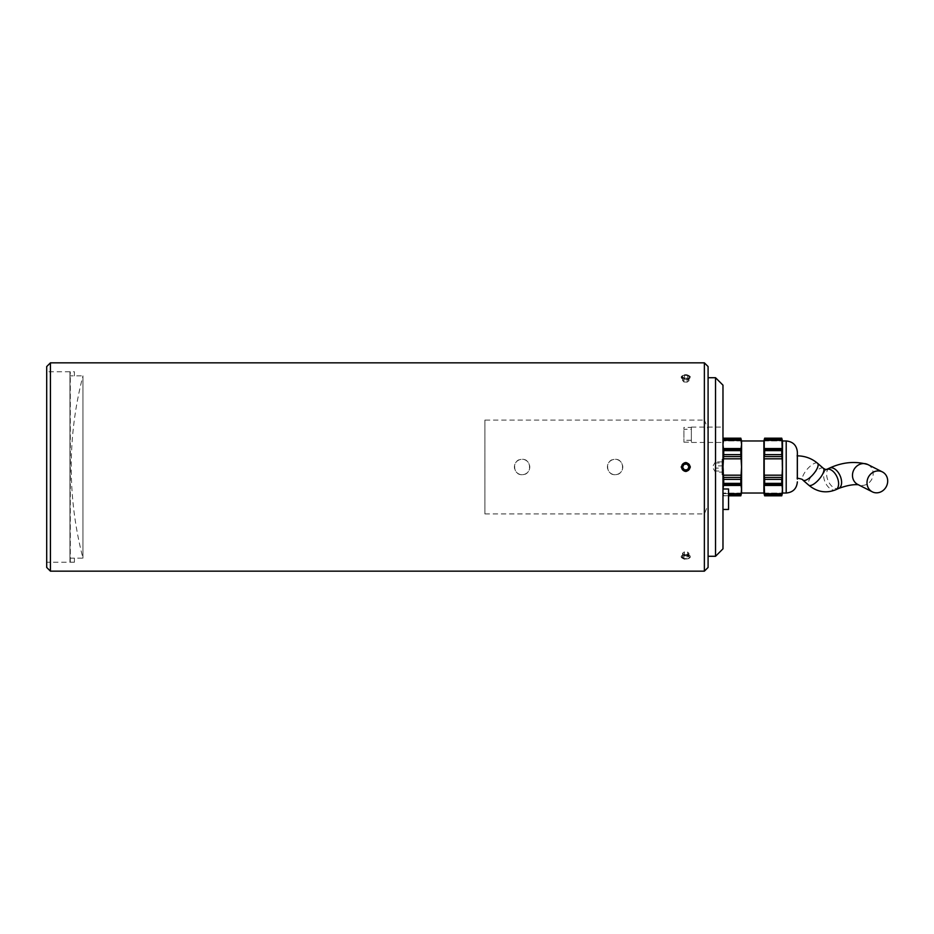 <?xml version="1.0" encoding="UTF-8"?>
<svg xmlns="http://www.w3.org/2000/svg" width="934" height="934" viewBox="0 0 934 934"><rect width="100%" height="100%" fill="white"/><g stroke="black" fill="none" stroke-linecap="round" stroke-linejoin="round"><path stroke-width="0.7" stroke-dasharray="4.67 3.5" d="M683.91 442.179L691.358 442.179L691.358 429.255L683.91 429.255L683.91 427.398L683.91 442.179L683.91 429.255M691.358 429.255L691.358 442.179M691.358 427.398L691.358 440.311L691.358 427.398L683.91 427.398M691.358 440.311L683.91 440.311M615.097 474.694C605.174 475.161 605.174 458.839 615.097 459.306C625.009 458.839 625.009 475.161 615.097 474.694A7.694 7.694 0 0 0 621.752 463.159A7.694 7.694 0 0 0 608.443 463.159A7.694 7.694 0 0 0 615.097 474.694M522.094 474.694C512.182 475.161 512.182 458.839 522.094 459.306C532.018 458.839 532.018 475.161 522.094 474.694A7.694 7.694 0 0 0 528.761 463.159A7.694 7.694 0 0 0 515.44 463.159A7.694 7.694 0 0 0 522.094 474.694M797.111 467L797.111 454.905L797.111 467M797.111 457.333L797.111 478.161L797.111 457.333M722.974 460.859L722.974 473.141L722.974 460.859L722.075 459.306L722.075 474.694L722.075 459.306L722.974 459.306L722.974 474.694L722.974 459.306M722.974 471.005L722.974 461.898L722.974 472.102L722.974 471.005L715.537 471.005L715.537 472.102L722.974 472.102M722.974 465.914L715.537 465.914L715.537 472.37L715.537 468.086L722.974 468.086M715.537 472.102L715.537 462.995L722.974 462.995M715.537 468.086L715.537 461.898L722.974 461.898M715.537 462.995L715.537 471.005M715.537 461.898L715.537 465.914M722.974 494.098L722.974 509.45L722.974 494.098M728.555 509.45L728.555 488.984M722.974 385.158L722.974 548.842M722.974 442.471L722.974 427.095L722.974 442.471L691.358 442.471M723.511 484.337L722.974 489.556L722.974 440.965L722.974 493.035L722.974 489.556L723.313 493.642L741.234 493.642L740.825 483.368L723.722 483.368L723.511 484.337L741.036 484.337M715.537 556.279L715.537 377.721M708.089 467L708.089 556.279L708.089 467M722.974 473.141L722.075 474.694L722.974 474.694M690.343 467A4.577 4.577 0 0 1 682.544 470.234A4.577 4.577 0 0 1 687.529 462.774A4.577 4.577 0 0 1 690.343 467M684.4 469.919L687.611 469.639L688.988 466.731L687.144 464.081L683.933 464.361L682.567 467.269L684.4 469.919M687.307 558.836A3.608 1.798 -0 0 0 689.374 557.201A3.608 1.798 -0 0 0 685.252 555.415A3.608 1.798 -0 0 0 682.322 557.726A3.608 1.798 -0 0 0 687.307 558.836M690.343 556.722A4.577 2.288 -0 0 0 685.778 554.434A4.577 2.288 -0 0 0 681.201 556.722A4.577 2.288 -0 0 0 685.778 558.999A4.577 2.288 -0 0 0 690.343 556.722L690.343 557.201C687.296 554.154 684.248 554.154 681.201 557.201C684.248 560.061 687.296 560.061 690.343 557.201M682.567 557.061L683.933 558.52L687.144 558.66L688.988 557.341L687.611 555.882L684.4 555.742L682.567 557.061L682.567 553.197L684.4 551.877L687.611 552.017L687.611 555.882M684.4 551.877L684.4 555.742M687.611 552.017L688.988 553.477L688.988 557.341M688.988 553.477L687.144 554.796L687.144 558.66M687.144 554.796L683.933 554.656L682.567 553.197M683.933 554.656L683.933 558.52M687.307 378.433A3.608 1.798 180 0 0 689.374 376.799A3.608 1.798 180 0 0 685.252 375.013A3.608 1.798 180 0 0 682.322 377.313A3.608 1.798 180 0 0 687.307 378.433M690.343 377.278A4.577 2.288 180 0 0 685.778 375.001A4.577 2.288 180 0 0 681.201 377.278A4.577 2.288 180 0 0 685.778 379.566A4.577 2.288 180 0 0 690.343 377.278L690.343 376.799C687.296 373.939 684.248 373.939 681.201 376.799C684.248 379.846 687.296 379.846 690.343 376.799M682.567 376.659L683.933 378.118L687.144 378.258L688.988 376.939L687.611 375.48L684.4 375.34L682.567 376.659L682.567 380.523L684.4 379.204L687.611 379.344L687.611 375.48M684.4 379.204L684.4 375.34M687.611 379.344L688.988 380.803L688.988 376.939M688.988 380.803L687.144 382.123L687.144 378.258M687.144 382.123L683.933 381.983L682.567 380.523M683.933 381.983L683.933 378.118M74.428 558.135L69.957 558.123L69.957 375.877L69.957 561.836L69.957 558.123L74.428 558.123L74.428 562.21L70.307 562.186L74.428 562.186L74.428 558.123L82.963 558.123A360.267 360.267 0 0 1 82.963 375.865L82.963 558.135L82.963 375.865L69.957 375.877L74.428 375.877L74.428 371.79L46.7 371.79L46.7 562.21L46.7 371.79M74.428 375.877L74.428 371.814M69.957 372.164L69.957 561.836L69.957 372.164M70.307 562.186L70.307 371.814L70.307 562.186M484.898 420.09L484.898 513.91L484.898 420.09L704.376 420.09L704.376 362.847M484.898 513.91L704.376 513.91L708.089 504.932L708.089 429.068L704.376 420.09M50.424 362.847L50.424 571.153M704.376 571.153L704.376 513.91M708.089 504.932L708.089 567.44M708.089 366.56L708.089 429.068M46.7 567.44L46.7 366.56M797.367 479.095L797.367 454.905L797.111 479.095M782.155 485.458L781.746 483.368L764.642 483.368L764.432 484.337C764 483.462 763.93 483.835 764.222 485.458L764.642 495.732L781.746 495.732L781.956 494.763L764.432 494.763L764.222 493.642L782.155 493.642L782.155 485.458L764.222 485.458M781.956 484.337L764.432 484.337M782.353 476.013L781.746 454.624L764.642 454.624L764.316 456.656M782.062 456.656L764.432 456.586L764.035 476.177M782.155 458.816L764.222 458.816M782.155 475.184L764.222 475.184M781.956 449.663L782.494 444.444L781.746 438.268L764.642 438.268L764.222 448.542C763.93 450.165 764 450.538 764.432 449.663L764.642 450.632L781.746 450.632L781.956 449.663L764.432 449.663M781.956 439.237L764.432 439.237L764.222 440.358L782.155 440.358L781.956 439.237M764.024 440.895L782.353 440.918L764.024 440.918M782.155 448.542L764.222 448.542M764.024 493.082L782.353 493.082L764.024 493.082M781.746 479.376L781.956 477.414L764.432 477.414L764.642 479.376L781.746 479.376L781.746 483.368M763.895 440.965L763.895 493.035M764.642 450.632L764.642 454.624M764.642 479.376L764.642 483.368M782.494 440.965L782.494 493.035M781.746 450.632L781.746 454.624M723.313 448.542L723.722 450.632L740.825 450.632L741.573 444.444L740.825 438.268L723.722 438.268L723.511 439.237L741.036 439.237L741.234 440.358L723.313 440.358L722.974 444.444L723.313 448.542L741.234 448.542M723.511 449.663L741.036 449.663M723.103 457.987L723.722 479.376L740.825 479.376L741.141 477.344M723.371 477.286L741.036 477.414L741.433 457.823M741.444 476.013L741.234 475.184L723.313 475.184M723.313 458.816L741.234 458.816M728.555 495.732L723.722 495.732L723.313 493.642L723.722 495.732L740.825 495.732L741.234 493.642M728.555 494.763L741.036 494.763M741.444 493.105L723.114 493.082L741.433 493.082M723.313 485.458L741.234 485.458M728.555 493.642L723.313 493.642L722.974 488.984M741.433 440.918L723.114 440.918L741.433 440.918M723.722 454.624L723.511 456.586L741.036 456.586L740.825 454.624L723.722 454.624L723.722 450.632M723.722 479.376L723.722 483.368M741.573 440.965L741.573 493.035M740.825 479.376L740.825 483.368M740.825 450.632L740.825 454.624M786.206 440.965L786.206 493.035M867.873 464.56A11.161 10.122 -63.1 0 1 871.854 479.095A11.161 10.122 -63.1 0 1 857.774 484.466L858.311 484.746M829.509 468.097A11.161 6.491 -114.4 0 0 828.201 480.94A11.161 6.491 -114.4 0 0 838.72 488.424M826.508 469.452A11.161 6.491 -114.4 0 0 825.201 482.294A11.161 6.491 -114.4 0 0 835.72 489.778M823.368 468.308A11.161 3.946 -49.1 0 0 813.082 474.157A11.161 3.946 -49.1 0 0 808.751 485.178M817.565 463.287A11.161 3.946 -49.1 0 0 807.28 469.137A11.161 3.946 -49.1 0 0 802.948 480.158M715.537 461.629L712.432 467L715.537 472.37M691.358 427.095L722.974 427.095M74.428 562.21L46.7 562.21M782.248 483.789L764.129 483.789L782.248 483.789M782.248 450.211L764.129 450.211L782.248 450.211M723.22 450.211L741.327 450.211L723.22 450.211M723.22 483.789L741.327 483.789L723.22 483.789M722.974 493.035L723.722 495.826L728.555 495.826"/><path stroke-width="1.4" d="M722.974 488.984L728.555 488.984L728.555 509.45L722.974 509.45M715.537 556.279L722.974 548.842L722.974 385.158L715.537 377.721L715.537 556.279L708.089 556.279M715.537 377.721L708.089 377.721M687.307 463.743A3.608 3.608 0 0 1 685.252 470.561A3.608 3.608 0 0 1 682.322 465.961A3.608 3.608 0 0 1 687.307 463.743M690.343 467L690.343 467C687.296 472.896 684.248 472.896 681.201 467C684.248 461.104 687.296 461.104 690.343 467M682.567 467.269L683.933 464.361L687.144 464.081L688.988 466.731L687.611 469.639L684.4 469.919L682.567 467.269M50.424 571.153L50.424 362.847L704.376 362.847L704.376 571.153L50.424 571.153L46.7 567.44L46.7 366.56L50.424 362.847M704.376 571.153L708.089 567.44L708.089 366.56L704.376 362.847M797.367 479.095L797.367 452.126L797.367 479.095M781.956 484.337L782.494 489.556L781.746 495.732L764.642 495.732L764.222 485.458C763.93 483.835 764 483.462 764.432 484.337C764 483.462 763.93 483.835 764.222 485.458C763.93 483.835 764 483.462 764.432 484.337L764.642 483.368L781.746 483.368L781.956 484.337L764.432 484.337M764.222 493.642L782.155 493.642L781.956 494.763L782.155 493.642L781.956 494.763L764.432 494.763L764.222 493.642L764.432 494.763M782.155 485.458L764.222 485.458M764.035 457.823L764.642 454.624L781.746 454.624L781.956 456.586L764.432 456.586M764.432 439.237L764.222 440.358L764.642 438.268L781.746 438.268L781.956 439.237L764.432 439.237L764.222 440.358L782.155 440.358L781.956 439.237L782.155 448.542L764.222 448.542L764.222 440.358M782.155 448.542L781.746 450.632L764.642 450.632L764.432 449.663C764 450.538 763.93 450.165 764.222 448.542C763.93 450.165 764 450.538 764.432 449.663C764 450.538 763.93 450.165 764.222 448.542M781.956 449.663L764.432 449.663M782.155 475.184L764.222 475.184L764.222 458.816L782.155 458.816L782.494 467L781.956 477.414L764.432 477.414L764.222 475.184L764.642 479.376L781.746 479.376L782.155 475.184M781.956 456.586L782.155 458.816M781.956 439.237L782.155 440.358M797.367 452.126C796.714 445.343 792.989 441.619 786.206 440.965L786.206 493.035L782.494 493.035L781.746 495.826L764.642 495.826L763.895 493.035L763.895 440.965L764.642 438.268M764.642 454.624L764.642 450.632M781.746 454.624L781.746 450.632M782.494 493.035L782.494 440.965L781.746 438.174L764.642 438.174M723.511 449.663L722.974 444.444L723.722 438.268L740.825 438.268L741.573 444.444L740.825 450.632L723.722 450.632L723.511 449.663L741.036 449.663M741.234 440.358L723.313 440.358L723.511 439.237L723.313 440.358L723.511 439.237L741.036 439.237L741.234 440.358L741.036 439.237M723.313 448.542L741.234 448.542M728.555 494.763L741.036 494.763L741.234 493.642L740.825 495.732L728.555 495.732M722.974 489.556L723.722 483.368L740.825 483.368L741.573 489.556L741.036 494.763M723.511 484.337L723.313 485.458L723.511 484.337L741.036 484.337L741.234 485.458L741.036 484.337M723.313 485.458L741.234 485.458M728.555 493.642L741.234 493.642M723.511 477.414L722.974 467L723.722 454.624L740.825 454.624L741.573 467L740.825 479.376L723.722 479.376L723.511 477.414L741.036 477.414M723.511 456.586L741.036 456.586L741.234 458.816L723.313 458.816L723.511 456.586M723.313 475.184L741.234 475.184M723.722 483.368L723.722 479.376M723.722 438.268L722.974 440.965M763.895 493.035L741.573 493.035L741.573 440.965L740.825 438.174L723.722 438.174M740.825 483.368L740.825 479.376M741.573 493.035L740.825 495.732M781.746 483.368L781.746 479.376M764.642 483.368L764.642 479.376M740.825 454.624L740.825 450.632M723.722 454.624L723.722 450.632M869.589 475.301A11.161 10.122 -63.1 0 1 882.396 471.927A11.161 10.122 -63.1 0 1 886.378 486.462A11.161 10.122 -63.1 0 1 872.298 491.833A11.161 10.122 -63.1 0 1 869.589 475.301M872.298 491.833L857.774 484.466A11.161 10.122 -63.1 0 1 855.065 467.934A11.161 10.122 -63.1 0 1 867.873 464.56L882.396 471.927M858.556 484.781C853.478 484.232 846.869 485.447 838.72 488.424A11.161 6.491 -114.4 0 0 841.487 480.671A11.161 6.491 -114.4 0 0 836.444 470.362A11.161 6.491 -114.4 0 0 829.509 468.097C842.526 462.096 855.311 460.917 867.873 464.56M838.72 488.424L835.72 489.778A11.161 6.491 -114.4 0 0 838.499 482.026A11.161 6.491 -114.4 0 0 833.443 471.717A11.161 6.491 -114.4 0 0 826.508 469.452L829.509 468.097M835.72 489.778C826.065 493.584 817.087 492.043 808.751 485.178A11.161 3.946 -49.1 0 0 817.577 480.905A11.161 3.946 -49.1 0 0 823.951 469.907A11.161 3.946 -49.1 0 0 823.368 468.308C827.933 470.934 825.341 468.95 826.508 469.452M808.751 485.178L802.948 480.158A11.161 3.946 -49.1 0 0 811.774 475.873A11.161 3.946 -49.1 0 0 818.149 464.887A11.161 3.946 -49.1 0 0 817.565 463.287L823.368 468.308M740.825 495.826L728.555 495.826M786.206 493.035C792.989 492.381 796.714 488.657 797.367 481.874M786.206 440.965L782.494 440.965M763.895 440.965L741.573 440.965M817.565 463.287C811.739 458.396 804.921 455.909 797.111 455.839M802.948 480.158C802.936 479.457 800.987 478.792 797.111 478.161"/></g></svg>
